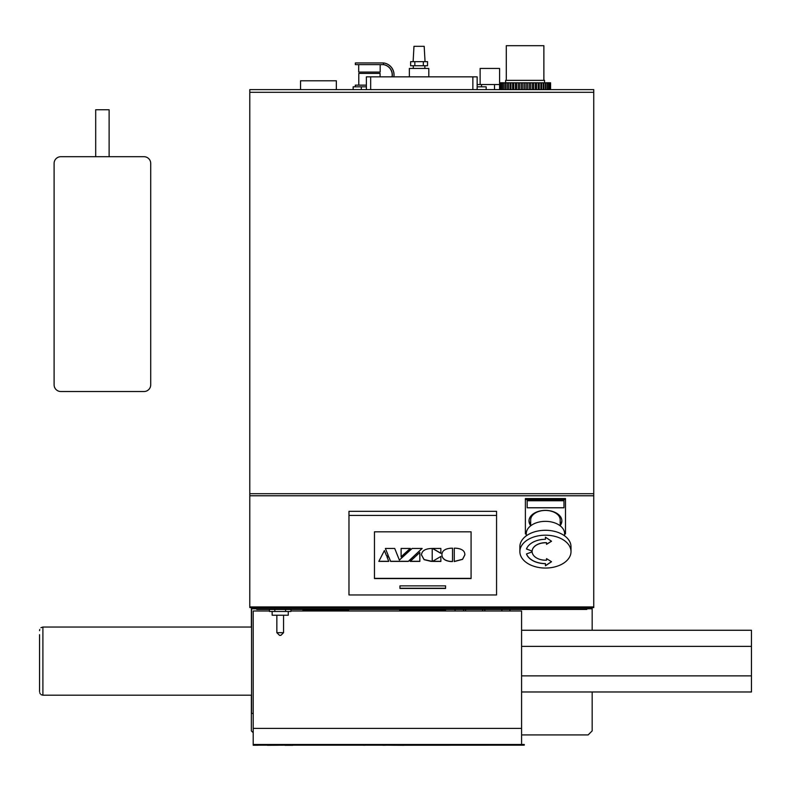 <?xml version="1.0" encoding="UTF-8"?>
<svg xmlns="http://www.w3.org/2000/svg" width="791" height="791" viewBox="0 0 791 791"><rect width="100%" height="100%" fill="white"/><g stroke="black" fill="none" stroke-linecap="round" stroke-linejoin="round"><path stroke-width="1.19" d="M413.12 61.658L413.97 46.323L424.194 46.323L425.044 61.658M424.856 65.752L424.856 68.441M414.85 65.752L414.85 61.658L410.618 61.658L410.618 65.752L427.545 65.752L427.545 61.658L423.314 61.658L423.314 65.752M414.85 61.658L423.314 61.658M482.619 610.988L482.619 609.456M465.573 609.456L465.573 610.988M543.872 80.346L543.872 45.69L506.299 45.69L506.299 80.346M505.627 82.798L505.627 80.346L544.544 80.346L544.544 82.798M521.576 630.259L751.45 630.259L751.45 691.977L521.576 691.977M509.928 609.456L509.928 610.988M501.87 610.988L501.87 609.456M254.287 744.499L266.893 744.499M290.969 610.988L521.576 610.988L521.576 744.499L253.209 744.499L253.209 610.988L269.434 610.988M253.209 744.499L253.209 745.241L258.054 745.241M463.595 610.988L463.595 609.456M455.072 610.988L455.072 609.456M592.172 691.977L592.172 730.894L588.148 734.918L521.576 734.918M592.172 630.259L592.172 607.557M253.209 732.743L251.36 730.894L251.36 695.2M251.36 627.036L251.36 607.557M484.834 609.456L484.834 610.988M272.153 611.473L272.153 615.23L288.26 615.23L288.26 611.473M269.434 609.456L269.434 611.473L290.969 611.473L290.969 609.456M285.591 609.456L285.591 611.473M274.823 609.456L274.823 611.473M280.874 635.351L279.53 635.351L280.874 635.351L283.564 632.671L276.85 632.671L279.53 635.351M283.564 615.23L283.564 632.671M251.558 608.783L251.558 713.442L253.209 713.442M251.558 627.036L42.902 627.036L42.902 695.2L41.083 694.666M39.55 634.669L39.55 691.561C41.172 695.635 41.172 695.635 39.55 691.561L39.55 691.67M39.55 630.674C41.172 626.601 41.172 626.601 39.55 630.674L39.748 629.458M40.924 627.698L42.902 627.036M40.311 693.885L39.748 692.768M521.576 744.499L524.255 744.499L524.255 745.171L253.209 745.171M524.255 745.171L403.766 745.241M382.854 745.171L364.908 745.171M363.118 745.171L348.92 745.171M348.455 745.171L292.838 745.171M258.054 745.171L267.496 745.171M284.978 745.171L267.496 745.31M292.838 745.31L284.978 745.31M403.766 745.31L385.79 745.171M385.79 745.241L382.854 745.241M364.908 745.241L363.118 745.241M480.137 84.538L480.137 68.441L499.596 68.441L499.596 84.538L477.151 84.538M481.511 84.538L481.511 86.822M494.504 84.538L494.504 89.62M486.168 89.62L486.168 86.822L477.151 86.822M547.293 89.62L547.293 82.798L550.576 82.798L550.576 89.62M550.299 82.798L550.299 89.62M549.626 82.798L549.626 89.62M548.558 82.798L548.558 89.62M545.721 89.62L545.721 82.798L547.293 82.798M547.125 82.798L547.125 89.62M543.832 89.62L543.832 82.798L545.721 82.798M545.355 82.798L545.355 89.62M541.647 89.62L541.647 82.798L543.832 82.798M543.249 82.798L543.249 89.62M539.195 89.62L539.195 82.798L541.647 82.798M540.866 82.798L540.866 89.62M536.525 89.62L536.525 82.798L539.195 82.798M538.236 82.798L538.236 89.62M533.678 89.62L533.678 82.798L536.525 82.798M535.388 82.798L535.388 89.62M530.692 89.62L530.692 82.798L533.678 82.798M532.392 82.798L532.392 89.62M527.617 89.62L527.617 82.798L530.692 82.798M529.268 82.798L529.268 89.62M524.502 89.62L524.502 82.798L527.617 82.798M526.084 82.798L526.084 89.62M521.388 89.62L521.388 82.798L524.502 82.798M522.881 82.798L522.881 89.62M518.342 89.62L518.342 82.798L521.388 82.798M519.717 82.798L519.717 89.62M515.406 89.62L515.406 82.798L518.342 82.798M516.632 82.798L516.632 89.62M512.617 89.62L512.617 82.798L515.406 82.798M513.685 82.798L513.685 89.62M510.027 89.62L510.027 82.798L512.617 82.798M510.917 82.798L510.917 89.62M507.674 89.62L507.674 82.798L510.027 82.798M508.376 82.798L508.376 89.62M505.587 89.62L505.587 82.798L507.674 82.798M506.092 82.798L506.092 89.62M503.818 89.62L503.818 82.798L505.587 82.798M504.114 82.798L504.114 89.62M502.384 89.62L502.384 82.798L503.818 82.798M502.463 82.798L502.463 89.62M499.596 89.62L499.596 82.798L502.384 82.798M501.168 82.798L501.168 89.62M500.248 82.798L500.248 89.62M499.724 82.798L499.724 89.62M392 76.836A10.362 10.342 -90 0 0 383.398 64.625L355.347 64.625L355.347 62.944L383.605 62.944A12.023 12.003 -90 0 1 393.898 76.836M383.467 64.625L383.526 64.625A10.362 10.362 0 0 1 392.138 76.836M428.811 76.836L428.811 68.441L409.352 68.441L409.352 76.836M361.299 89.62L361.299 86.822L353.162 86.822L353.162 89.62M366.381 86.822L361.299 86.822M380.085 76.836L380.085 73.405L358.788 73.405L358.788 85.141M383.526 64.625L383.378 62.944M358.699 64.625L358.699 72.07L380.174 72.07L380.174 64.625M383.526 62.944A12.023 12.023 0 0 1 393.829 76.836M355.317 86.822L355.317 85.141L366.381 85.141M336.343 89.62L336.343 80.791L300.55 80.791L300.55 89.62M592.172 608.783L251.36 608.783M593.744 495.769L593.744 89.62L249.788 89.62L249.788 607.557L593.744 607.557L593.744 495.769L249.788 495.769M529.021 520.438A16.433 10.57 180 0 0 530.682 524.571M560.196 524.571A16.433 10.57 180 0 0 561.857 520.438M530.682 525.807L530.682 519.924A14.762 9.492 -0 0 1 545.434 510.432A14.762 9.492 -0 0 1 560.196 519.924L560.196 525.807M292.947 89.62L287.588 89.62M477.151 89.62L477.151 76.836L472.86 76.836L472.86 89.62L366.381 89.62L366.381 76.836L366.381 89.62M496.57 515.435L496.57 594.961L348.969 594.961L348.969 515.435L496.57 515.435L496.57 511.322L348.969 511.322L348.969 515.435M445.58 588.455L399.959 588.455L399.959 585.864L445.58 585.864L445.58 588.455M471.08 531.819L471.08 578.567L374.469 578.567L374.469 531.819L471.08 531.819L471.08 578.359L374.469 578.359L374.469 531.819M452.521 561.551L450.583 561.531C444.977 560.859 442.09 558.644 441.922 554.877C441.922 550.941 444.888 548.727 450.821 548.212L452.521 548.183L452.521 561.551M378.82 561.402L384.396 550.566L386.572 555.875L388.371 555.875L385.365 548.46L394.719 548.46L399.366 560.068L412.121 548.46L422.167 548.46L408.403 561.402L390.586 561.402L388.806 556.963L387.017 556.963L388.767 561.402L378.82 561.402M419.843 552.454L419.843 561.402L410.183 561.402L419.843 552.454L419.843 561.294L410.292 561.294M410.321 548.46L401.106 556.884L401.106 548.46L410.321 548.46M431.243 561.432L424.085 559.652L421.465 554.936C421.83 550.823 425.222 548.677 431.659 548.479L432.212 548.479L432.212 561.402L424.085 559.544L421.465 554.827M440.864 561.432L432.479 561.402L440.864 556.449L440.864 561.432M440.864 548.46L440.864 553.354L432.479 548.46L440.864 548.46L440.864 553.255L432.657 548.46M454.261 561.561L454.261 548.183L455.992 548.212C461.964 548.736 464.92 550.951 464.871 554.877L462.597 559.346L454.261 561.561M464.871 554.728L462.597 559.237L454.261 561.462L454.261 548.183M399.959 585.864L399.959 588.247L445.58 588.247L445.58 585.864M440.864 556.449L440.864 561.333L432.657 561.294M432.212 548.479L432.212 561.294L431.243 561.333M410.213 548.46L401.106 556.785L401.106 548.46M388.727 561.294L378.869 561.294M422.058 548.46L408.403 561.294L390.586 561.294L388.806 556.864L387.017 556.963M388.371 555.875L385.405 548.46M452.521 548.183L452.521 561.452L450.583 561.422C444.977 560.76 442.09 558.545 441.922 554.768M571.003 551.614L571.003 546.719A25.559 16.433 180 0 0 545.434 530.286A25.559 16.433 180 0 0 519.875 546.719L519.875 551.614A25.559 16.433 0 0 1 545.434 535.191A25.559 16.433 0 0 1 571.003 551.614A25.559 16.433 0 0 1 545.434 568.047A25.559 16.433 0 0 1 519.875 551.614M532.116 551.861A13.566 8.721 180 0 0 546.541 560.186L546.541 558.634L551.535 561.729L545.434 565.792L545.434 563.676A19.597 12.597 0 0 1 526.47 553.967L532.116 551.861M532.116 551.109L526.47 549.003A19.597 12.597 0 0 1 545.434 539.294L545.434 537.178L551.535 541.242L546.541 544.337L546.541 542.784A13.566 8.721 180 0 0 532.116 551.109L526.499 548.914M564.606 535.853L564.606 533.668A19.172 12.32 180 0 0 545.434 521.348A19.172 12.32 180 0 0 526.272 533.668L526.272 535.853M546.541 542.784L546.541 542.685A13.566 8.721 180 0 0 532.116 551.011M551.456 541.182L546.541 544.228M545.434 539.195L545.434 537.178M546.541 560.077L546.541 558.634M545.434 563.676L545.434 563.578A19.597 12.597 0 0 1 526.499 553.957M551.456 561.679L545.434 565.694M526.272 533.885L525.382 533.885L525.382 498.557L565.496 498.557L565.496 533.885L564.606 533.885M525.382 499.586L565.496 499.586M527.172 507.792L527.172 500.743L563.973 500.743L563.973 507.792L527.172 507.792M530.682 525.6A16.433 10.57 0 0 1 529.001 520.953A16.433 10.57 0 0 1 545.434 510.383A16.433 10.57 0 0 1 561.877 520.953A16.433 10.57 0 0 1 560.196 525.6M527.172 500.743L527.172 507.733L563.973 507.733L563.973 500.743M472.86 76.836L366.381 76.836M586.813 608.783L586.813 609.456L256.719 609.456L256.719 608.783M450.138 609.456L441.685 609.456M420.713 609.456L413.258 609.456M431.174 609.456L422.394 609.456M406.455 609.456L402.807 609.456M412.23 609.456L406.455 609.525M402.154 609.456L394.274 609.456M439.895 609.456L432.934 609.456M445.521 610.988L445.521 609.861L399.692 609.861M348.574 609.861L303.012 609.861L303.012 610.988M399.692 609.525L399.692 610.988M348.574 610.988L348.574 609.456M54.104 163.421A6.714 6.714 0 0 1 60.818 156.707L144.011 156.707A6.714 6.714 0 0 1 150.715 163.421L150.715 384.822A6.714 6.714 0 0 1 144.011 391.525L60.818 391.525A6.714 6.714 0 0 1 54.104 384.822L54.104 163.421M109.118 156.707L109.118 109.741L95.701 109.741L95.701 156.707M751.45 646.356L521.576 646.356M521.576 675.88L751.45 675.88M253.209 728.402L521.576 728.402M593.744 493.713L249.788 493.713M249.788 92.3L593.744 92.3M593.744 606.934L249.788 606.934M370.672 89.62L370.672 76.836M262.088 608.783L262.088 609.456M581.444 608.783L581.444 609.456M428.475 610.988L428.475 609.861M320.058 610.988L320.058 609.861M413.307 65.752L413.307 68.441M276.85 615.23L276.85 632.671M251.558 695.2L42.902 695.2"/></g></svg>
